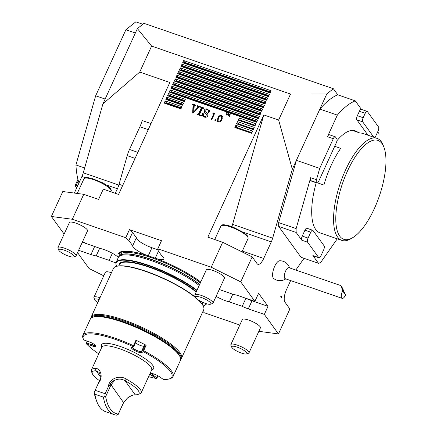 <?xml version="1.0" encoding="UTF-8"?>
<svg xmlns="http://www.w3.org/2000/svg" width="437" height="437" viewBox="0 0 437 437"><rect width="100%" height="100%" fill="white"/><g stroke="black" fill="none" stroke-linecap="round" stroke-linejoin="round"><path stroke-width="0.66" d="M239.815 325.024L204.079 312.684A13.285 3.114 -155.4 0 0 202.932 311.444M281.39 297.247A5.812 3.119 105.8 0 0 280.543 295.953M282.045 298.149L281.078 295.947L280.472 295.975L282.045 298.149M278.631 120.038L292.315 169.245L272.661 238.181A9.964 3.709 -71 0 1 271.29 241.901L263.708 258.458A9.964 3.709 -71 0 1 257.885 264.325A9.964 3.709 -71 0 1 257.109 263.713L252.182 256.912L222.662 242.284L207.832 237.16L263.801 114.92L278.631 120.038L290.534 94.042L151.617 46.076L137.387 28.602L143.992 23.347L333.371 88.733L326.772 93.993L290.534 94.042M64.124 234.074L51.375 216.473L62.797 191.521L83.746 194.318L98.576 199.436L103.279 189.161L118.574 194.443L169.84 82.473L139.714 72.072L151.617 46.076M118.82 185.064L83.281 172.79A9.964 3.709 -71 0 1 81.91 176.51L74.334 193.061M83.281 172.79L102.935 103.853L137.387 28.602M103.76 275.813L89.082 268.537L77.551 252.613M292.315 169.245L326.772 93.993M335.217 136.776A3.321 1.235 109 0 0 333.278 138.731L319.704 168.382L316.481 179.694A3.321 1.235 109 0 0 316.448 182.573L316.607 182.786A3.321 1.235 109 0 0 316.863 182.994A3.321 1.235 109 0 0 318.808 181.038L336.277 142.877A3.321 1.235 109 0 0 336.763 138.758L335.479 136.983A3.321 1.235 109 0 0 335.217 136.776L329.394 134.765A3.321 1.235 109 0 0 327.45 136.721L337.337 115.128L319.857 109.092A86.346 32.147 -71 0 1 337.779 94.824L333.371 88.733M219.281 289.425A13.285 3.114 -155.4 0 1 220.723 290.031L233.658 294.5A13.285 3.114 -155.4 0 1 238.87 295.854L254.897 301.388L240.754 281.86L211.24 267.231L222.662 242.284M211.24 267.231L157.806 248.784L161.499 240.711L129.45 229.643L125.758 237.717L72.324 219.265L83.746 194.318M228.174 113.904L226.972 115.439L228.376 113.221L228.458 115.466L230.31 113.893L229.556 116.329L229.889 114.505L228.289 115.892L228.414 114.237M226.027 115.111L226.983 113.019L226.59 112.604L227.803 113.025L227.191 113.09L226.027 115.111M192.531 104.47L192.477 103.995L195.694 105.109L195.514 105.503L194.225 105.404L193.886 111.654L198.108 107.092L197.273 106.109L197.453 105.716L200.184 106.661L198.267 107.611L192.99 113.167L192.651 113.046L193.034 105.355L192.531 104.47L193.345 105.317M198.524 107.092L197.775 106.284M183.677 60.541L182.666 62.742L270.071 92.923L271.082 90.721L183.677 60.541L184.556 62.273L270.285 91.874L271.082 90.721M181.994 64.212L180.989 66.413L268.394 96.593L269.4 94.392L181.994 64.212L182.879 65.938L268.602 95.539L269.4 94.392M180.317 67.882L179.307 70.084L266.712 100.264L267.723 98.063L180.317 67.882L181.197 69.609L266.92 99.21L267.723 98.063M178.635 71.553L177.63 73.755L265.035 103.935L266.04 101.734L178.635 71.553L179.514 73.279L265.243 102.881L266.04 101.734M176.958 75.219L175.947 77.42L263.353 107.6L264.363 105.399L176.958 75.219L177.837 76.95L263.56 106.546L264.363 105.399M175.275 78.889L174.27 81.091L261.676 111.271L262.681 109.07L175.275 78.889L176.155 80.616L261.883 110.217L262.681 109.07M173.598 82.56L172.588 84.762L259.993 114.942L261.004 112.741L173.598 82.56L174.478 84.286L260.201 113.888L261.004 112.741M171.916 86.226L170.905 88.432L258.316 118.613L259.321 116.411L171.916 86.226L172.795 87.957L258.524 117.558L259.321 116.411M170.233 89.896L169.228 92.098L256.634 122.278L257.644 120.077L170.233 89.896L171.118 91.628L256.841 121.224L257.644 120.077M168.556 93.567L167.546 95.769L184.299 101.553L185.31 99.352L168.556 93.567L169.436 95.293L184.507 100.499L185.31 99.352M239.208 117.963L238.203 120.164L254.957 125.949L255.962 123.747L239.208 117.963L240.355 120.208L238.203 120.164M237.531 121.633L236.521 123.835L253.274 129.62L254.285 127.418L237.531 121.633L238.673 123.879L236.521 123.835M166.874 97.238L165.869 99.439L182.622 105.224L183.627 103.023L166.874 97.238L167.759 98.964L182.83 104.17L183.627 103.023M165.197 100.903L164.186 103.105L180.94 108.889L181.95 106.688L165.197 100.903L166.076 102.635L181.147 107.835L181.95 106.688M235.849 125.299L234.844 127.506L251.592 133.29L252.602 131.084L235.849 125.299L236.996 127.549L234.844 127.506M222.001 119.476C221.346 121.3 220.139 122.141 218.38 122.005L217.539 121.388L217.812 118.028C218.44 116.204 219.625 115.352 221.368 115.472L222.22 116.089L222.001 119.476M215.048 120.759L214.775 120.066L215.523 119.727L215.802 120.421L215.048 120.759L214.775 120.066L215.201 120.656L215.954 120.317M215.856 120.186L215.523 119.727L215.802 120.421M213.802 113.784L212.857 113.456L213.507 112.943L214.649 113.336L211.803 119.547L211.251 119.356L213.802 113.784L214.196 114.325M204.068 110.506C204.833 109.124 205.942 108.633 207.4 109.037L208.864 110.452L210.033 110.058L208.771 112.812L208.383 112.675L208.099 110.086L207.198 109.425L205.068 110.299L205.144 111.528L207.81 113.74L207.941 115.619C207.116 117.056 205.936 117.553 204.407 117.111L202.735 115.619L201.452 115.974L202.801 113.025L203.194 113.161L203.533 115.936L204.582 116.712L206.974 115.756L206.892 114.576L204.079 112.216L204.068 110.506L204.494 111.096L205.111 110.211M200.867 107.349L200.293 107.152L200.474 106.759L203.888 107.939L203.708 108.332L202.298 108.452L199.643 114.254L199.534 114.718L200.561 115.21L200.381 115.603L196.967 114.423L197.147 114.03L197.781 114.254L198.567 113.882L201.222 108.086L201.32 107.644L200.867 107.349L201.752 108.239L201.293 107.944L201.752 108.239L201.654 108.676L201.222 108.086M199.534 114.718L200.381 115.592M151.011 123.595L142.183 120.541A16.606 6.184 -71 0 1 139.895 126.746L129.499 149.459A16.606 6.184 109 0 0 127.216 155.665L119.055 184.288A13.285 4.944 -71 0 1 115.024 193.214M258.851 331.312L278.462 333.928L289.884 308.975L284.957 302.175A9.964 3.709 109 0 1 286.421 289.818L290.654 280.57M304.054 258.316L295.811 270.055M312.701 230.261L306.872 228.245A3.321 1.235 109 0 0 304.933 230.201L302.246 236.073A3.321 1.235 109 0 0 301.759 240.192L296.166 232.468L278.68 226.432L301.011 257.267L318.497 263.303L312.897 255.574A3.321 1.235 109 0 0 313.16 255.782L318.988 257.792A3.321 1.235 109 0 0 320.927 255.836L323.615 249.964A3.321 1.235 109 0 0 324.101 245.845L312.963 230.463A3.321 1.235 109 0 0 312.701 230.261A3.321 1.235 109 0 0 310.762 232.216L308.074 238.083A3.321 1.235 109 0 0 307.588 242.202L318.726 257.59A3.321 1.235 109 0 0 318.988 257.792M278.68 226.432A86.346 32.147 -71 0 1 278.648 222.57L296.133 228.606L310.652 177.684A3.321 1.235 109 0 0 310.62 180.557L310.778 180.776A3.321 1.235 109 0 0 311.04 180.978L316.863 182.994M319.704 168.382L296.395 160.335L278.648 222.57M240.754 281.86L252.182 256.912M254.897 301.388L258.589 293.314L268.018 306.332L264.325 314.405L278.462 333.928M289.54 267.886A9.964 9.964 0 0 0 279.647 260.785A9.396 3.496 109 0 0 273.775 268.591A9.396 3.496 109 0 0 273.578 278.364A9.964 9.964 0 0 0 285.749 278.877M97.773 302.59A8.363 1.961 24.6 0 1 94.774 299.88L93.971 297.903A9.964 2.338 24.6 0 1 93.939 297.264L105.388 272.262A9.964 2.338 24.6 0 1 111.451 272.715M112.358 253.28L109.113 260.37A13.285 3.114 -155.4 0 0 115.963 262.779M109.113 260.37L96.178 255.902A13.285 3.114 -155.4 0 1 90.967 254.547L78.616 250.281M58.782 250.177L57.979 248.2A9.964 2.338 24.6 0 1 57.946 247.566L69.396 222.559A9.964 2.338 24.6 0 1 77.376 223.711A9.964 2.338 24.6 0 1 87.034 229.518A9.964 2.338 24.6 0 1 87.515 230.856L76.065 255.858A9.964 2.338 24.6 0 1 75.563 256.251L73.542 256.934A8.363 1.961 24.6 0 1 65.545 254.908A8.363 1.961 24.6 0 1 58.782 250.177A8.363 1.961 24.6 0 1 64.539 250.264A8.363 1.961 24.6 0 1 73.558 255.487A8.363 1.961 24.6 0 1 73.542 256.934M72.324 219.265L51.375 216.473M82.473 241.863A13.285 3.114 24.6 0 1 87.608 244.07L100.543 248.533A13.285 3.114 24.6 0 1 118.345 257.453M118.438 257.267A51.391 12.05 24.6 0 1 147.116 255.394L156.337 258.578A51.391 12.05 24.6 0 1 189.8 274.665A51.391 12.05 24.6 0 1 200.763 282.012M158.298 249.92L151.945 247.724A13.285 3.114 -155.4 0 1 136.371 237.69L132.679 245.763A13.285 3.114 -155.4 0 0 147.116 255.394M132.679 245.763L128.871 240.508A13.285 3.114 -155.4 0 1 125.758 237.717M195.721 297.46L194.918 295.483A9.964 2.338 24.6 0 1 194.886 294.849L206.33 269.842A9.964 2.338 24.6 0 1 216.364 271.869A9.964 2.338 24.6 0 1 224.449 278.14L213.005 303.141A9.964 2.338 24.6 0 1 212.502 303.535L210.476 304.218A8.363 1.961 24.6 0 1 201.719 301.836A8.363 1.961 24.6 0 1 195.721 297.46A8.363 1.961 24.6 0 1 204.112 298.629A8.363 1.961 24.6 0 1 210.476 304.218M157.806 248.784A13.285 3.114 24.6 0 1 158.232 250.286A13.285 3.114 24.6 0 1 158.008 250.57L161.81 255.825A13.285 3.114 24.6 0 1 163.891 259.01A13.285 3.114 24.6 0 1 156.337 258.578M196.972 290.283A49.731 11.657 -155.4 0 0 148.525 265.259A49.731 11.657 -155.4 0 0 116.138 262.276A49.731 11.657 -155.4 0 0 116.302 265.445L116.471 265.854A49.403 11.581 -155.4 0 0 116.657 266.28M203.205 305.905A49.403 11.581 -155.4 0 0 203.653 305.769L204.074 305.627A49.731 11.657 -155.4 0 0 206.548 303.742M116.138 262.276L118.356 257.431A49.731 11.657 24.6 0 1 118.766 256.792A49.731 11.657 24.6 0 1 150.743 260.414A49.731 11.657 24.6 0 1 199.19 285.443M231.714 347.164L230.911 345.181A9.964 2.338 24.6 0 1 230.834 344.919A9.964 2.338 24.6 0 1 230.878 344.547L242.322 319.545A9.964 2.338 24.6 0 1 252.357 321.566A9.964 2.338 24.6 0 1 260.441 327.837L248.992 352.845A9.964 2.338 24.6 0 1 248.495 353.233L246.468 353.921A8.363 1.961 24.6 0 1 238.471 351.894A8.363 1.961 24.6 0 1 231.714 347.164A8.363 1.961 24.6 0 1 231.648 346.94A8.363 1.961 24.6 0 1 240.448 348.491A8.363 1.961 24.6 0 1 246.468 353.921M268.018 306.332L251.996 300.798L248.298 308.872L264.325 314.405M248.298 308.872A13.285 3.114 24.6 0 1 242.229 306.332L229.294 301.863A13.285 3.114 24.6 0 1 216.118 296.341M196.792 290.681A49.403 11.581 -155.4 0 0 148.476 265.669A49.403 11.581 -155.4 0 0 116.471 265.854M203.653 305.769A49.403 11.581 -155.4 0 0 206.22 303.644M195.738 297.504A49.315 11.564 -155.4 0 0 145.942 271.279A49.315 11.564 -155.4 0 0 116.313 266.39L115.892 266.532A49.649 11.641 -155.4 0 0 113.391 268.476L91.218 316.912A49.649 11.641 -155.4 0 0 90.956 318.229M180.678 359.301A49.649 11.641 -155.4 0 0 181.502 358.247L203.68 309.811A49.649 11.641 -155.4 0 0 203.516 306.648L203.347 306.239A49.315 11.564 -155.4 0 0 198.726 300.175M196.115 298.072A49.649 11.641 -155.4 0 0 145.723 271.453A49.649 11.641 -155.4 0 0 115.892 266.532M203.516 306.648A49.649 11.641 -155.4 0 0 197.808 299.558M181.502 358.247A49.649 11.641 -155.4 0 0 123.545 319.889A49.649 11.641 -155.4 0 0 91.218 316.912M180.667 358.908A49.168 11.526 -155.4 0 0 123.338 320.791A49.168 11.526 -155.4 0 0 91.262 317.972M245.911 298.285L242.229 306.332M232.801 294.199L229.294 301.863M251.996 300.798A13.285 3.114 24.6 0 1 246.135 298.362M87.395 243.966L82.314 242.213M99.691 248.238L96.178 255.902M136.371 237.69L132.569 232.44L128.871 240.508M129.45 229.643A13.285 3.114 -155.4 0 0 132.569 232.44M158.298 249.937L158.008 250.57M263.801 114.92L232.599 224.345A9.964 3.709 -71 0 1 231.839 226.623M139.714 72.072L102.935 103.853M270.285 91.874L270.05 92.382L184.321 62.781L182.666 62.742M184.321 62.781L184.556 62.273M270.05 92.382L270.071 92.923M268.602 95.539L268.367 96.047L182.644 66.451L180.989 66.413M182.644 66.451L182.879 65.938M268.367 96.047L268.394 96.593M266.92 99.21L266.69 99.718L180.962 70.117L179.307 70.084M180.962 70.117L181.197 69.609M266.69 99.718L266.712 100.264M265.243 102.881L265.008 103.389L179.285 73.787L177.63 73.755M179.285 73.787L179.514 73.279M265.008 103.389L265.035 103.935M263.56 106.546L263.331 107.06L177.602 77.458L175.947 77.42M177.602 77.458L177.837 76.95M263.331 107.06L263.353 107.6M261.883 110.217L261.648 110.725L175.925 81.124L174.27 81.091M175.925 81.124L176.155 80.616M261.648 110.725L261.676 111.271M260.201 113.888L259.971 114.396L174.243 84.794L172.588 84.762M174.243 84.794L174.478 84.286M259.971 114.396L259.993 114.942M258.524 117.558L258.289 118.066L172.566 88.465L170.905 88.432M172.566 88.465L172.795 87.957M258.289 118.066L258.316 118.613M256.841 121.224L256.612 121.732L170.883 92.136L169.228 92.098M170.883 92.136L171.118 91.628M256.612 121.732L256.634 122.278M184.507 100.499L184.277 101.007L169.206 95.801L167.546 95.769M169.206 95.801L169.436 95.293M184.277 101.007L184.299 101.553M240.355 120.208L254.924 125.239L255.962 123.747M254.924 125.239L254.957 125.949M238.673 123.879L253.242 128.91L254.285 127.418M253.242 128.91L253.274 129.62M182.83 104.17L182.595 104.678L167.524 99.472L165.869 99.439M167.524 99.472L167.759 98.964M182.595 104.678L182.622 105.224M181.147 107.835L180.918 108.349L165.842 103.143L164.186 103.105M165.842 103.143L166.076 102.635M180.918 108.349L180.94 108.889M236.996 127.549L251.565 132.58L252.602 131.084M251.565 132.58L251.592 133.29M192.87 104.667L192.477 103.995M192.903 104.59L195.519 105.492M194.121 111.981L193.886 111.654M198.136 107.748L197.901 107.42M198.393 107.486L198.108 107.092M198.54 107.688L198.201 106.874M197.874 106.322L197.453 105.716M197.879 106.306L200.004 107.043M193.105 113.046L193.46 105.945L192.963 105.066M226.858 112.975L226.59 112.604M217.79 121.666L217.937 119.35M218.21 118.574L217.812 118.028M220.554 116.051L221.799 116.062L221.368 115.472M221.799 116.062L222.406 116.417M222.242 118.913L222.116 117.154L221.095 116.116C219.735 116.078 218.828 116.783 218.369 118.219L218.096 120.929L218.691 121.371L220.499 120.765L221.45 119.279L221.685 116.564M218.096 120.929L219.593 122.038M221.838 119.814L221.45 119.279M220.86 121.257L220.499 120.765M219.117 121.967L218.691 121.371M213.677 113.74L213.939 113.533L213.507 112.943M213.939 113.533L214.474 113.718M207.438 109.523L207.826 109.627L207.4 109.037M207.826 109.627L208.728 110.19M209.716 110.758L209.29 111.042L208.864 110.452M209.918 110.31L209.645 109.927M208.924 112.484L208.099 110.086M205.144 111.528L207.985 114.035M203.254 116.389L202.735 115.619M202.173 115.931L203.036 114.035M203.118 113.462L202.801 113.025M203.533 115.936L204.789 117.214M204.969 117.253L204.582 116.712M207.318 116.504L206.974 115.756M207.406 116.346L206.892 114.576M204.511 112.806L204.494 111.096M200.9 107.36L200.474 106.759M200.905 107.349L203.713 108.321M199.96 115.308L199.611 114.827M197.781 114.254L198.212 114.844L197.573 114.625L197.147 114.03M198.212 114.844L198.999 114.472L198.567 113.882M198.999 114.472L201.654 108.676M76.612 188.079A94.649 35.233 -71 0 1 75.115 185.507L77.944 179.323M78.31 180.683L76.207 185.277L75.115 185.507M76.207 185.277L77.666 185.78M142.828 24.275L135.809 21.85L125.905 29.732L95.665 95.785L75.94 164.957A94.649 35.233 109 0 0 78.993 182.879M125.905 29.732L135.372 33.004M95.665 95.785L105.131 99.052M75.94 164.957L84.652 167.966M337.271 238.826L320.665 262.49A86.346 32.147 -71 0 1 318.497 263.303M377.699 131.837L379.01 133.651A86.346 32.147 -71 0 1 378.89 139.31M374.372 137.447A3.321 1.235 109 0 0 376.028 135.481L378.043 131.078A3.321 1.235 109 0 0 378.535 126.959L367.391 111.577A3.321 1.235 109 0 0 367.135 111.369L361.306 109.359A3.321 1.235 109 0 0 359.367 111.315L357.351 115.718A3.321 1.235 109 0 0 356.86 119.836L368.003 135.219A3.321 1.235 109 0 0 368.03 135.262M337.337 115.128A86.346 32.147 -71 0 1 355.259 100.86L361.454 109.414M296.166 232.468A86.346 32.147 -71 0 1 296.133 228.606M352.621 237.723A52.309 19.474 109 0 0 379.283 196.24A52.309 19.474 109 0 0 383.899 147.143A52.309 19.474 109 0 0 347.382 171.244A52.309 19.474 109 0 0 335.944 223.356A52.309 19.474 109 0 0 352.621 237.723L350.9 238.739A53.969 20.091 -71 0 1 341.805 240.394A53.969 20.091 -71 0 1 345.492 170.151A53.969 20.091 -71 0 1 377.033 138.371L362.759 133.438A53.969 20.091 109 0 0 359.946 133.023L352.664 130.51A53.969 20.091 -71 0 1 355.472 130.925L355.183 130.821A53.969 20.091 109 0 0 336.943 140.714M316.219 182.77A53.969 20.091 109 0 0 319.955 232.85L341.805 240.394M337.779 94.824L355.259 100.86M367.135 111.369A3.321 1.235 109 0 0 365.19 113.325L363.174 117.733A3.321 1.235 109 0 0 362.688 121.852L373.832 137.234A3.321 1.235 109 0 0 373.859 137.273M151.475 370.379L153.026 369.32A28.645 6.713 -155.4 0 0 145.778 359.132A28.645 6.713 -155.4 0 0 120.23 346.454A28.645 6.713 -155.4 0 0 101.444 345.7L101.652 347.568M148.602 376.656A48.736 11.428 -155.4 0 0 155.998 378.431L151.994 375.651A5.812 1.36 24.6 0 1 150.667 373.493A5.812 1.36 24.6 0 1 159.325 376.628L163.329 379.409A48.736 11.428 -155.4 0 0 169.48 378.852A48.736 11.428 -155.4 0 0 143.199 351.616L141.899 352.566A5.812 1.36 24.6 0 1 135.486 350.922A5.812 1.36 24.6 0 1 131.57 347.448L132.87 346.497A48.736 11.428 -155.4 0 0 83.472 339.473A48.736 11.428 -155.4 0 0 83.675 339.931L88.979 341.761A5.812 1.36 24.6 0 1 95.741 345.88A5.812 1.36 24.6 0 1 91.978 345.902L86.673 344.072A48.736 11.428 -155.4 0 0 98.778 353.844M83.472 339.473L83.057 338.451A49.567 11.619 24.6 0 1 82.893 335.294A49.567 11.619 24.6 0 1 133.46 345.667L135.945 340.237A49.567 11.619 24.6 0 1 146.133 345.285L143.647 350.714A49.567 11.619 24.6 0 1 173.03 376.557A49.567 11.619 24.6 0 1 170.528 378.497L169.48 378.852M157.992 375.798L156.943 378.092L155.998 378.431M173.03 376.557L180.421 360.416A49.567 11.619 -155.4 0 0 180.257 357.258A49.567 11.619 -155.4 0 0 140.19 329.214A49.567 11.619 -155.4 0 0 92.781 317.207A49.567 11.619 -155.4 0 0 90.284 319.147L82.893 335.294M86.673 344.072L86.247 343.05L87.127 341.122M92.781 317.207L93.829 316.852A48.736 11.428 24.6 0 1 140.446 328.657A48.736 11.428 24.6 0 1 179.842 356.231L180.257 357.258M87.515 341.259L86.712 343.012L92.098 344.875A4.982 1.169 -155.4 0 0 95.282 345.252M135.525 342.712A4.982 1.169 -155.4 0 0 140.113 345.35A4.982 1.169 -155.4 0 0 143.986 346.038L145.308 345.072L146.133 345.285M135.945 340.237L136.453 340.68L133.968 346.115L132.646 347.076A4.982 1.169 -155.4 0 0 132.542 347.197A4.982 1.169 -155.4 0 0 136.289 350.195A4.982 1.169 -155.4 0 0 141.501 351.468L142.823 350.501L145.308 345.072M151.442 373.427A4.982 1.169 -155.4 0 0 152.852 374.984L156.921 377.814L157.872 375.733M143.647 350.714L143.096 350.96L143.199 351.616M132.87 346.497L133.542 346.224L133.46 345.667M86.712 343.012L86.308 343.384M156.774 378.305L156.921 377.814M133.968 346.115L133.542 346.224M143.096 350.96L142.823 350.501M100.199 379.092L100.259 375.285L99.15 372.346L96.096 370.751A25.739 6.036 -155.4 0 0 92.344 373.711A25.739 6.036 -155.4 0 0 99.587 380.725M118.29 414.058L116.466 415.15A76.382 28.438 -71 0 1 114.15 414.631A76.382 28.438 -71 0 1 103.394 397.146L104.924 396.059L105.65 396.605A74.722 27.815 109 0 0 118.29 414.058L123.676 402.297L127.549 397.965C130.778 395.802 133.334 394.753 135.23 394.824A25.739 6.036 -155.4 0 0 137.77 394.507A25.739 6.036 -155.4 0 0 125.031 380.736C121.77 378.759 118.345 378.606 114.751 380.294C112.702 380.966 111.195 382.266 110.228 384.189L108.371 386.674C108.977 378.431 119.885 374.689 126.304 379.136L125.031 380.736L135.23 394.824M118.198 414.407L123.589 402.641L127.549 397.965M105.65 396.605L111.036 384.839L114.751 380.294M103.394 397.146L94.856 394.201A76.382 28.438 109 0 0 96.927 401.898A76.382 28.438 109 0 0 105.617 411.681L114.15 414.631M96.927 401.898L96.2 400.035A74.722 27.815 -71 0 1 94.201 392.65L94.856 394.201M92.344 373.711L91.513 371.658A27.4 6.424 24.6 0 1 91.42 369.91A27.4 6.424 24.6 0 1 95.506 368.506C99.778 367.763 104.115 376.689 98.396 383.227L100.237 378.939L100.259 375.285M95.506 368.506L96.096 370.751L100.423 376.727M126.304 379.136A27.4 6.424 24.6 0 1 141.244 392.721A27.4 6.424 24.6 0 1 139.867 393.797L137.77 394.507M108.371 386.674L105.131 393.742L104.924 396.059M94.261 392.377L95.157 390.301L105.131 393.742M95.157 390.301L98.396 383.227M91.42 369.91L101.837 347.164A27.4 6.424 24.6 0 1 129.423 352.725A27.4 6.424 24.6 0 1 151.661 369.975L141.244 392.721M93.939 297.264A9.964 2.338 24.6 0 1 100.002 297.717M94.774 299.88A8.363 1.961 24.6 0 1 99.177 299.52M57.946 247.566A9.964 2.338 24.6 0 1 65.932 248.713A9.964 2.338 24.6 0 1 75.585 254.52A9.964 2.338 24.6 0 1 76.065 255.858M194.886 294.849A9.964 2.338 24.6 0 1 204.915 296.87A9.964 2.338 24.6 0 1 213.005 303.141M230.878 344.547A9.964 2.338 24.6 0 1 240.907 346.574A9.964 2.338 24.6 0 1 248.992 352.845M345.591 294.942A5.812 2.163 -71 0 1 342.193 298.367L285.197 278.686A5.812 2.163 -71 0 1 284.744 278.331A5.812 2.163 -71 0 1 285.306 271.792A5.812 2.163 -71 0 1 288.988 267.701L341.057 285.678L342.592 290.802L345.591 294.942L341.057 285.678M342.193 298.367A5.812 2.163 -71 0 1 341.739 298.012A5.812 2.163 -71 0 1 342.592 290.802M341.608 286.639A3.321 0.322 65.6 0 0 341.346 286.399A3.321 0.322 65.6 0 0 342.422 289.556A3.321 0.322 65.6 0 0 344.088 292.451A3.321 0.322 65.6 0 0 343.307 289.96A3.321 0.322 65.6 0 0 341.608 286.639M355.472 130.925A53.969 20.091 -71 0 1 357.941 132.329M334.715 146.291L340.691 148.356A53.969 20.091 109 0 0 323.888 185.048L317.502 182.841M377.033 138.371A53.969 20.091 -71 0 1 383.173 145.281L383.899 147.143M135.088 158.38L127.216 155.665M122.655 185.534L119.055 184.288M196.322 291.708A46.164 10.821 -155.4 0 0 149.312 266.821A46.164 10.821 -155.4 0 0 119.011 265.374M202.353 303.529A46.164 10.821 -155.4 0 0 203.189 302.508M196.137 292.113A45.83 10.745 -155.4 0 0 149.263 267.236A45.83 10.745 -155.4 0 0 119.416 264.489L118.777 265.887M202.118 304.048L202.757 302.644A45.83 10.745 -155.4 0 0 202.866 302.366M94.649 246.501L90.967 254.547M151.945 247.724L148.263 255.76M158.456 251.188L155.261 258.174M119.225 256.246A50.239 11.777 24.6 0 1 148.689 255.896A50.239 11.777 24.6 0 1 149.35 256.109M189.582 274.534A50.239 11.777 24.6 0 1 200.73 282.078M119.317 256.137L119.869 254.929A49.403 11.581 24.6 0 1 152.36 258.005A49.403 11.581 24.6 0 1 200.354 282.903M119.383 256.055A49.403 11.581 24.6 0 1 152.42 259.731A49.403 11.581 24.6 0 1 199.682 284.372M118.766 256.792L119.509 255.902A49.425 11.586 24.6 0 1 153.01 260.108A49.425 11.586 24.6 0 1 199.616 284.514M232.599 224.345L272.661 238.181M243.125 232.178L271.29 241.901M242.322 251.073L263.708 258.458M117.438 188.779L106.186 184.895M85.341 177.695L81.91 176.51M148.247 129.631L139.895 126.746M137.852 152.344L129.499 149.459M193.46 105.945L193.034 105.355M206.63 112.981L206.198 112.385M318.726 257.59L312.897 255.574M307.588 242.202L301.759 240.192M316.481 179.694L310.652 177.684M333.278 138.731L327.45 136.721M316.448 182.573L310.62 180.557M316.607 182.786L310.778 180.776M365.19 113.325L359.367 111.315M363.174 117.733L357.351 115.718M362.688 121.852L356.86 119.836M373.832 137.234L368.003 135.219M310.762 232.216L304.933 230.201M308.074 238.083L302.246 236.073M92.748 343.455L91.978 345.902M143.986 346.038L141.501 351.468L141.899 352.566M153.387 373.821L152.852 374.984L151.994 375.651M132.646 347.076L131.57 347.448M110.228 384.189L111.036 384.839L123.589 402.641M110.403 189.237A14.945 3.501 -155.4 0 0 95.921 180.53A14.945 3.501 -155.4 0 0 83.948 178.804C83.948 178.138 84.942 177.706 86.93 177.504L91.409 178.236L102.635 182.792C106.262 184.747 108.824 186.594 110.315 188.32C111.304 189.778 111.572 190.75 111.129 191.248A14.945 3.501 -155.4 0 0 110.403 189.237M248.063 238.531A14.945 3.501 -155.4 0 0 235.936 229.119A14.945 3.501 -155.4 0 0 220.887 226.087C221.745 225.814 220.133 222.744 232.839 226.994L243.622 232.511L247.102 235.428L248.063 236.925L248.063 238.531L241.967 251.849M199.572 114.784L199.999 115.373M201.293 107.6L201.719 108.196M110.878 191.783L111.129 191.248M77.245 193.449L83.948 178.804M214.725 239.542L220.887 226.087"/></g></svg>
